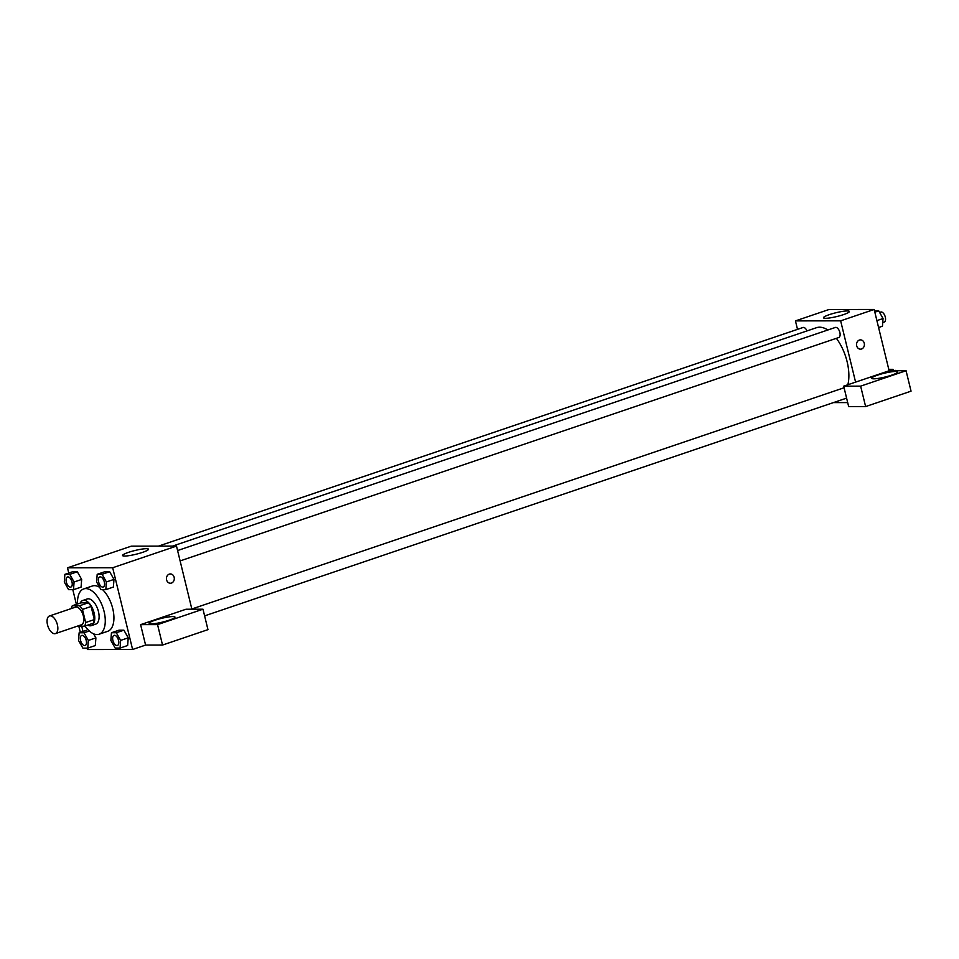 <?xml version="1.0" encoding="UTF-8"?>
<svg xmlns="http://www.w3.org/2000/svg" width="959" height="959" viewBox="0 0 959 959"><rect width="100%" height="100%" fill="white"/><g stroke="black" fill="none" stroke-linecap="round" stroke-linejoin="round"><path stroke-width="1.44" d="M57.396 624.777A9.302 4.747 71.3 0 1 55.442 633.599A9.302 4.747 71.3 0 1 47.95 626.311A9.302 4.747 71.3 0 1 49.46 615.978A9.302 4.747 71.3 0 1 57.396 624.777M49.46 615.978L75.425 607.167A9.302 4.747 71.3 0 1 83.349 615.978A9.302 4.747 71.3 0 1 81.395 624.788L55.442 633.599M72.297 605.764L80.952 602.839L88.192 602.827L79.549 605.764L72.297 605.764A12.623 6.449 71.3 0 0 71.29 608.569M88.192 602.827A12.623 6.449 71.3 0 1 91.117 606.484L94.306 619.586L85.663 622.523A12.623 6.449 71.3 0 1 84.524 626.191L77.283 626.203A12.623 6.449 71.3 0 1 77.259 626.191M85.663 622.523L82.462 609.421A12.623 6.449 71.3 0 0 79.549 605.764M94.306 619.586A12.623 6.449 71.3 0 1 93.179 623.254L84.524 626.191M91.117 606.484L82.462 609.421M87.701 625.112A13.282 6.785 -108.7 0 0 90.182 625.819A13.282 6.785 -108.7 0 0 91.333 625.628A13.282 6.785 -108.7 0 0 93.491 610.859A13.282 6.785 -108.7 0 0 82.798 600.466A13.282 6.785 -108.7 0 0 80.22 603.079M82.798 600.466L87.125 598.991A13.282 6.785 71.3 0 1 98.453 611.566A13.282 6.785 71.3 0 1 95.66 624.165L91.333 625.628M77.547 603.99A23.915 12.227 71.3 0 1 83.709 588.922A23.915 12.227 71.3 0 1 104.099 611.554A23.915 12.227 71.3 0 1 99.077 634.235A23.915 12.227 71.3 0 1 85.015 626.023M102.565 589.629A23.915 12.227 71.3 0 1 112.754 608.629A23.915 12.227 71.3 0 1 107.732 631.298L99.077 634.235M83.709 588.922L92.364 585.997A23.915 12.227 71.3 0 1 99.64 587.34M87.065 648.116L87.413 649.543L132.606 649.483L112.683 567.74L67.49 567.812L68.76 573.038M72.812 589.677L76.396 604.374M81.719 626.191L83.001 631.478M120.067 648.068L127.643 645.503L128.218 637.831L123.903 630.171L119.012 630.183L111.436 632.748L110.86 640.42L115.176 648.068L120.067 648.068L120.642 640.396L116.327 632.736L111.436 632.748M87.749 648.116L95.325 645.551L95.9 637.879L93.622 633.839L95.9 637.879L88.336 640.444L84.02 632.784L79.129 632.796L78.542 640.468L82.858 648.128L87.749 648.116L88.336 640.444M86.694 630.231L79.129 632.796M73.507 589.677L81.083 587.112L81.659 579.44L77.343 571.78L72.452 571.792L64.876 574.357L64.301 582.017L68.616 589.677L73.507 589.677L74.083 582.005L69.767 574.345L64.876 574.357M105.826 589.629L113.39 587.052L113.977 579.392L109.662 571.732L104.771 571.744L97.195 574.309L96.619 581.969L100.935 589.629L105.826 589.629L106.401 581.957L102.086 574.297L97.195 574.309M191.884 609.217L176.504 546.091L131.299 546.162L67.49 567.812M78.818 626.203L80.328 632.389M124.658 556.052A13.33 1.942 166.3 0 1 122.56 555.525A13.33 1.942 166.3 0 1 135.051 550.478A13.33 1.942 166.3 0 1 148.465 549.207A13.33 1.942 166.3 0 1 139.427 553.343A13.33 1.942 166.3 0 1 124.658 556.052M176.504 546.091L112.683 567.74M170.378 583.24A4.651 3.944 89.9 0 0 171.457 583.06A4.651 3.944 -90.1 0 1 170.378 583.24A4.651 3.944 -90.1 0 1 166.434 578.601A4.651 3.944 -90.1 0 1 170.366 573.938A4.651 3.944 -90.1 0 1 174.274 577.941A4.651 3.944 -90.1 0 1 171.457 583.06A4.651 3.944 89.9 0 0 174.262 577.941A4.651 3.944 89.9 0 0 170.354 573.938M140.601 624.645L157.552 624.609L202.984 609.205L186.034 609.229L140.601 624.645L145.588 645.071L132.606 649.483M151.246 623.889A13.282 1.942 166.3 0 1 149.148 623.374A13.282 1.942 166.3 0 1 161.603 618.339A13.282 1.942 166.3 0 1 174.97 617.081A13.282 1.942 166.3 0 1 165.967 621.192A13.282 1.942 166.3 0 1 151.246 623.889M202.984 609.205L207.959 629.643L162.539 645.047L157.552 624.609M145.588 645.071L162.539 645.047M836.368 338.323A35.927 18.365 71.3 0 1 847.109 361.699A35.927 18.365 71.3 0 1 847.852 384.751M172.572 546.103L816.469 327.702A35.927 18.365 71.3 0 1 827.821 330.004M180.112 560.919L838.753 337.52A5.31 2.721 -108.7 0 0 839.616 331.61A5.31 2.721 -108.7 0 0 835.337 327.451L177.583 550.55M158.463 546.127L803.019 327.498A5.31 2.721 71.3 0 1 807.01 330.915M847.696 402.588L833.407 402.6M855.584 382.126L843.692 386.165L860.643 386.141L906.063 370.725L889.125 370.761L855.584 382.126L840.647 320.833L795.443 320.893L797.516 329.369M860.643 386.141L865.617 406.568L911.05 391.164L906.063 370.725M865.617 406.568L848.667 406.604L843.692 386.165M873.793 378.817A13.282 1.942 166.3 0 1 871.707 378.29A13.282 1.942 166.3 0 1 884.15 373.255A13.282 1.942 166.3 0 1 897.528 371.996A13.282 1.942 166.3 0 1 888.514 376.12A13.282 1.942 166.3 0 1 873.793 378.817M889.125 370.761L874.176 309.457L828.984 309.517L795.443 320.893M829.355 314.636A13.33 1.942 166.3 0 1 842.398 311.423A13.33 1.942 166.3 0 1 849.386 311.471A13.33 1.942 166.3 0 1 836.895 316.518A13.33 1.942 166.3 0 1 823.481 317.777A13.33 1.942 166.3 0 1 829.355 314.636M874.176 309.457L840.647 320.833M860.475 349.172A4.651 3.944 89.9 0 0 861.566 348.992A4.651 3.944 -90.1 0 1 860.487 349.172A4.651 3.944 -90.1 0 1 856.531 344.533A4.651 3.944 -90.1 0 1 860.463 339.87A4.651 3.944 -90.1 0 1 864.371 343.873A4.651 3.944 -90.1 0 1 861.566 348.992A4.651 3.944 89.9 0 0 864.371 343.873A4.651 3.944 89.9 0 0 860.463 339.87M878.576 327.522L882.46 326.204L883.035 318.532L878.72 310.872L874.524 310.884M883.035 318.532L876.898 320.618M878.72 310.872L874.848 312.19M879.607 312.442L880.77 312.047A5.31 2.721 71.3 0 1 885.301 317.069A5.31 2.721 71.3 0 1 884.186 322.104L882.736 322.596M893.776 370.749L892.973 369.323L888.765 369.323M892.973 369.323L889.089 370.63M894.232 370.749L895.011 370.486A5.31 2.721 71.3 0 1 896.569 370.749M99.76 576.946L99.796 576.934A5.31 2.721 71.3 0 1 99.796 576.934A5.31 2.721 71.3 0 1 104.327 581.957A5.31 2.721 71.3 0 1 103.212 587.004A5.31 2.721 71.3 0 1 103.2 587.004L103.176 587.016A5.31 2.721 71.3 0 1 98.897 582.856A5.31 2.721 71.3 0 1 99.76 576.946A5.31 2.721 71.3 0 1 104.303 581.969A5.31 2.721 71.3 0 1 103.176 587.016M113.39 587.052L113.977 579.392L106.401 581.957M113.977 579.392L109.662 571.732L102.086 574.297M109.662 571.732L104.771 571.744M67.454 576.994L67.49 576.982A5.31 2.721 71.3 0 1 67.49 576.982A5.31 2.721 71.3 0 1 72.021 582.005A5.31 2.721 71.3 0 1 70.894 587.052A5.31 2.721 71.3 0 1 70.882 587.052L70.87 587.064A5.31 2.721 71.3 0 1 66.591 582.904A5.31 2.721 71.3 0 1 67.454 576.994A5.31 2.721 71.3 0 1 71.985 582.017A5.31 2.721 71.3 0 1 70.87 587.064M81.083 587.112L81.659 579.44L74.083 582.005M81.659 579.44L77.343 571.78L69.767 574.345M77.343 571.78L72.452 571.792M114.049 635.373L114.013 635.385A5.31 2.721 71.3 0 1 118.544 640.42A5.31 2.721 71.3 0 1 117.466 645.443A5.31 2.721 71.3 0 1 117.442 645.443A5.31 2.721 71.3 0 1 113.15 641.295A5.31 2.721 71.3 0 1 114.013 635.385A5.31 2.721 71.3 0 1 114.049 635.373A5.31 2.721 71.3 0 1 118.58 640.408A5.31 2.721 71.3 0 1 117.43 645.455L117.466 645.443M127.643 645.503L128.218 637.831L120.642 640.396M128.218 637.831L123.903 630.171L116.327 632.736M123.903 630.171L119.012 630.183M81.731 635.421L81.695 635.433A5.31 2.721 71.3 0 1 86.226 640.468A5.31 2.721 71.3 0 1 85.111 645.503A5.31 2.721 71.3 0 1 80.832 641.343A5.31 2.721 71.3 0 1 81.695 635.433A5.31 2.721 71.3 0 1 81.731 635.421A5.31 2.721 71.3 0 1 86.262 640.456A5.31 2.721 71.3 0 1 85.147 645.491A5.31 2.721 71.3 0 1 85.123 645.491M95.325 645.551L95.9 637.879M89.307 630.998L84.02 632.784M844.076 387.76L191.836 608.989M846.605 398.129L204.615 615.882"/></g></svg>

